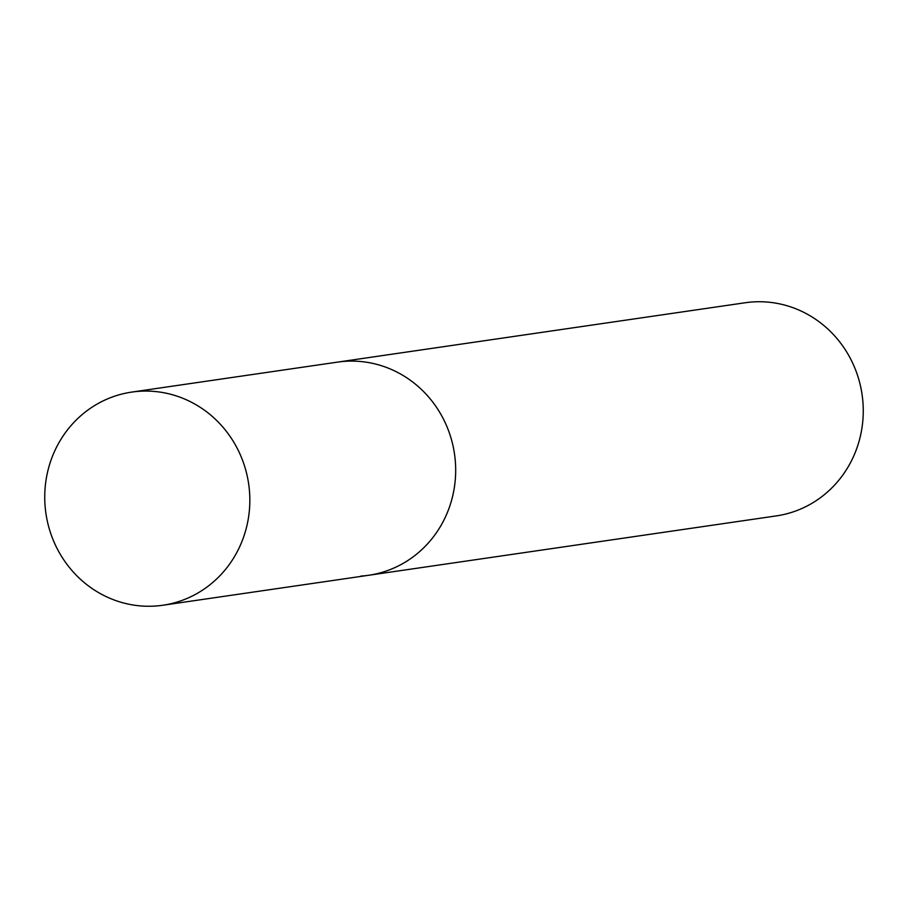 <?xml version="1.0" encoding="UTF-8"?>
<svg xmlns="http://www.w3.org/2000/svg" width="908" height="908" viewBox="0 0 908 908"><rect width="100%" height="100%" fill="white"/><g stroke="black" fill="none" stroke-linecap="round" stroke-linejoin="round"><path stroke-width="1.36" d="M360.828 576.092A107.712 102.434 -98.3 0 0 368.659 575.275A107.712 102.434 -98.3 0 0 455.022 458.029A107.712 102.434 -98.3 0 0 345.437 361.293A107.712 102.434 -98.3 0 0 337.617 362.11L745.196 302.75A107.712 102.434 81.7 0 1 753.016 301.933A107.712 102.434 81.7 0 1 862.6 398.68A107.712 102.434 81.7 0 1 776.238 515.914L368.659 575.275A107.712 102.434 -98.3 0 0 455.022 458.029A107.712 102.434 -98.3 0 0 345.437 361.293A107.712 102.434 -98.3 0 0 337.617 362.11L131.762 392.086A107.712 102.434 81.7 0 1 139.594 391.269A107.712 102.434 81.7 0 1 249.178 488.005A107.712 102.434 81.7 0 1 162.804 605.25A107.712 102.434 81.7 0 1 154.984 606.067A107.712 102.434 81.7 0 1 45.4 509.32A107.712 102.434 81.7 0 1 131.762 392.086M368.659 575.275L162.804 605.25"/></g></svg>
